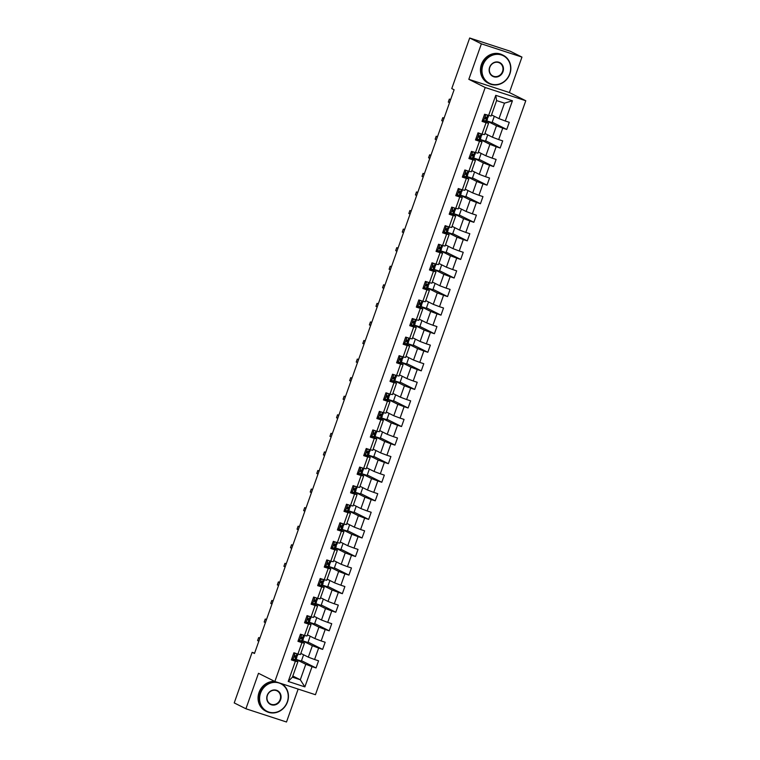 <?xml version="1.0" encoding="UTF-8"?>
<svg xmlns="http://www.w3.org/2000/svg" width="760" height="760" viewBox="0 0 760 760"><rect width="100%" height="100%" fill="white"/><g stroke="black" fill="none" stroke-linecap="round" stroke-linejoin="round"><path stroke-width="1.14" d="M521.958 57.086L481.384 43.842L468.815 79.315L509.399 92.549L521.958 57.086L510.255 51.233L469.68 38L451.763 88.587L454.109 89.756L254.476 653.495L252.139 652.327L234.222 702.914L245.917 708.767L286.501 722L298.158 689.073M509.399 92.549L525.778 100.738L315.438 694.716L274.863 681.482L485.203 87.504L525.778 100.738M491.53 114.893L499.006 118.636L504.488 103.16L496.594 100.586L491.112 116.061L484.595 114.256L482.068 121.4L486.067 122.711L482.02 134.13L478.021 132.829L475.494 139.973L479.493 141.274L474.743 154.622L472.663 154.365L472.159 155.791L474.24 156.047A9.671 0.541 19.5 0 0 474.382 156.009A9.671 0.541 19.5 0 0 471.884 154.726M488.699 115.587L488.034 117.448A9.671 0.541 -160.5 0 1 487.901 117.486L495.767 95.332L512.43 100.766L505.267 121.001L509.276 122.312L506.739 129.447L492.204 122.189M291.812 658.673L297.892 661.713L292.41 677.179L288.211 681.444L304.874 686.888L312.047 666.653L316.046 667.954L318.573 660.811L314.573 659.509L318.62 648.081L322.62 649.392L325.156 642.247L321.147 640.936L325.195 629.508L329.203 630.819L331.731 623.675L327.721 622.373L331.769 610.945L335.777 612.246L338.305 605.102L334.305 603.801L338.352 592.372L342.351 593.683L344.878 586.539L340.879 585.228L344.926 573.809L348.925 575.111L351.452 567.967L347.453 566.665L351.5 555.237L355.499 556.538L358.026 549.404L354.027 548.093L358.074 536.664L362.073 537.975L364.61 530.832L360.601 529.52L364.648 518.101L368.657 519.403L371.184 512.259L367.175 510.957L371.222 499.529L375.231 500.831L377.758 493.696L373.758 492.385L377.805 480.956L381.805 482.267L384.332 475.123L380.332 473.812L384.38 462.394L388.379 463.695L390.906 456.551L386.906 455.249L390.953 443.821L394.953 445.123L397.49 437.988L393.481 436.677L397.527 425.248L401.527 426.559L404.063 419.416L400.055 418.114L404.101 406.685L408.11 407.987L410.637 400.843L406.628 399.541L410.675 388.113L414.684 389.415L417.212 382.28L413.212 380.969L417.259 369.541L421.258 370.851L423.785 363.707L419.786 362.406L423.833 350.977L427.832 352.279L430.359 345.135L426.36 343.834L430.407 332.405L434.406 333.716L436.943 326.572L432.934 325.261L436.981 313.832L440.99 315.144L443.517 307.999L439.508 306.698L443.555 295.269L447.564 296.571L450.091 289.427L446.091 288.125L450.138 276.697L454.138 278.008L456.665 270.864L452.666 269.553L456.712 258.124L460.712 259.435L463.239 252.291L459.24 250.99L463.286 239.561L467.286 240.863L469.813 233.719L465.813 232.417L469.86 220.989L473.86 222.3L476.397 215.156L472.387 213.845L476.434 202.426L480.443 203.727L482.97 196.583L478.962 195.282L483.008 183.853L487.017 185.155L489.544 178.02L485.545 176.709L489.592 165.281L493.591 166.592L496.118 159.448L492.119 158.137L496.166 146.718L500.166 148.019L502.692 140.875L498.693 139.574L502.74 128.145L506.739 129.447M288.211 681.444L295.374 661.209L291.374 659.908L293.901 652.764L297.901 654.075L301.948 642.646L297.948 641.336L300.476 634.201L304.475 635.503L308.522 624.074L304.522 622.772L307.049 615.628L311.058 616.93L315.106 605.501L311.096 604.2L313.623 597.056L317.632 598.367L321.68 586.938L317.67 585.628L320.207 578.493L324.206 579.794L328.253 568.366L324.254 567.064L326.781 559.92L330.78 561.222L334.827 549.803L330.828 548.492L333.355 541.348L337.354 542.659L341.401 531.231L337.402 529.919L339.929 522.785L343.928 524.086L347.976 512.658L343.976 511.356L346.503 504.212L350.512 505.514L354.559 494.095L350.55 492.784L353.077 485.64L357.086 486.951L361.133 475.522L357.124 474.221L359.66 467.077L363.66 468.378L367.707 456.95L363.707 455.648L366.234 448.505L370.234 449.815L374.281 438.387L370.281 437.076L372.808 429.932L376.808 431.243L380.855 419.815L376.856 418.513L379.382 411.369L383.391 412.67L387.438 401.242L383.43 399.94L385.956 392.796L389.965 394.108L394.012 382.679L390.003 381.368L392.54 374.224L396.54 375.535L400.587 364.106L396.587 362.805L399.114 355.661L403.113 356.962L407.16 345.534L403.161 344.233L405.688 337.088L409.688 338.399L413.734 326.971L409.735 325.66L412.262 318.526L416.262 319.827L420.308 308.398L416.309 307.097L418.836 299.953L422.845 301.255L426.892 289.826L422.883 288.524L425.41 281.38L429.419 282.691L433.466 271.263L429.457 269.952L431.993 262.817L435.993 264.119L440.04 252.69L436.041 251.389L438.567 244.245L442.567 245.547L446.614 234.127L442.615 232.816L445.141 225.673L449.141 226.983L453.188 215.555L449.188 214.244L451.715 207.109L455.724 208.411L459.762 196.982L455.762 195.681L458.289 188.537L462.298 189.839L466.345 178.419L462.337 177.108L464.863 169.964L468.873 171.275L472.919 159.847L468.91 158.536L471.447 151.401L477.964 153.197L482.011 141.768L475.931 138.738M482.02 134.13L484.538 134.634L488.585 123.205L482.505 120.165M486.799 120.944L496.479 125.78L492.433 137.208L484.947 133.465M488.585 123.205L486.067 122.711M502.74 128.145L496.479 125.78M498.693 139.574L492.433 137.208M480.225 139.507L489.906 144.352L485.858 155.772L478.373 152.038M482.011 141.768L479.493 141.274M496.166 146.718L489.906 144.352M492.119 158.137L485.858 155.772M468.967 171.294L468.312 173.156A9.671 0.541 -160.5 0 1 468.169 173.195L468.853 171.266L471.39 171.769L475.437 160.341L469.357 157.301M473.651 158.08L483.331 162.916L479.284 174.344L471.798 170.601M475.437 160.341L472.919 159.847M489.592 165.281L483.331 162.916M485.545 176.709L479.284 174.344M462.298 189.839L464.806 190.342L468.853 178.913L462.773 175.873M467.077 176.652L476.757 181.488L472.71 192.916L465.224 189.173M468.853 178.913L466.345 178.419M483.008 183.853L476.757 181.488M478.962 195.282L472.71 192.916M455.724 208.411L458.233 208.905L462.279 197.476L456.199 194.446M460.493 195.215L470.174 200.051L466.127 211.48L458.651 207.746M462.279 197.476L459.762 196.982M476.434 202.426L470.174 200.051M472.387 213.845L466.127 211.48M449.141 226.983L451.659 227.477L455.705 216.049L449.625 213.009M453.919 213.788L463.6 218.623L459.553 230.052L452.067 226.309M455.705 216.049L453.188 215.555M469.86 220.989L463.6 218.623M465.813 232.417L459.553 230.052M442.662 245.565L442.006 247.427A9.671 0.541 -160.5 0 1 441.864 247.465L442.548 245.547L445.084 246.05L449.131 234.621L443.051 231.582M447.345 232.361L457.026 237.196L452.979 248.624L445.493 244.881M449.131 234.621L446.614 234.127M463.286 239.561L457.026 237.196M459.24 250.99L452.979 248.624M435.993 264.119L438.51 264.613L442.558 253.184L436.477 250.154M440.772 250.923L450.452 255.759L446.405 267.188L438.919 263.454M442.558 253.184L440.04 252.69M456.712 258.124L450.452 255.759M452.666 269.553L446.405 267.188M429.514 282.71L428.858 284.563A9.671 0.541 -160.5 0 1 428.716 284.61L429.4 282.682L431.936 283.185L435.974 271.757L429.894 268.717M434.197 269.496L443.878 274.331L439.831 285.76L432.345 282.017M435.974 271.757L433.466 271.263M450.138 276.697L443.878 274.331M446.091 288.125L439.831 285.76M422.94 301.273L422.284 303.135A9.671 0.541 -160.5 0 1 422.142 303.173L422.826 301.255L425.353 301.748L429.4 290.329L423.32 287.29M427.614 288.069L437.294 292.904L433.257 304.332L425.771 300.589M429.4 290.329L426.892 289.826M443.555 295.269L437.294 292.904M439.508 306.698L433.257 304.332M416.366 319.846L415.701 321.708A9.671 0.541 -160.5 0 1 415.568 321.746L416.242 319.817L418.779 320.321L422.826 308.892L416.746 305.852M421.04 306.631L430.72 311.467L426.673 322.895L419.197 319.162M422.826 308.892L420.308 308.398M436.981 313.832L430.72 311.467M432.934 325.261L426.673 322.895M409.792 338.418L409.127 340.271A9.671 0.541 -160.5 0 1 408.984 340.319L409.668 338.39L412.205 338.894L416.252 327.465L410.172 324.425M414.466 325.204L424.147 330.04L420.099 341.468L412.613 337.725M416.252 327.465L413.734 326.971M430.407 332.405L424.147 330.04M426.36 343.834L420.099 341.468M403.113 356.962L405.631 357.456L409.678 346.037L403.598 342.998M407.892 343.767L417.572 348.612L413.526 360.041L406.04 356.298M409.678 346.037L407.16 345.534M423.833 350.977L417.572 348.612M419.786 362.406L413.526 360.041M396.634 375.554L395.979 377.416A9.671 0.541 -160.5 0 1 395.837 377.454L396.52 375.526L399.057 376.029L403.104 364.601L397.024 361.56M401.318 362.339L410.998 367.175L406.952 378.603L399.465 374.87M403.104 364.601L400.587 364.106M417.259 369.541L410.998 367.175M413.212 380.969L406.952 378.603M389.965 394.108L392.474 394.601L396.52 383.173L390.44 380.133M394.744 380.912L404.424 385.748L400.377 397.176L392.891 393.433M396.52 383.173L394.012 382.679M410.675 388.113L404.424 385.748M406.628 399.541L400.377 397.176M383.486 412.69L382.831 414.551A9.671 0.541 -160.5 0 1 382.688 414.589L383.363 412.67L385.899 413.165L389.947 401.736L383.866 398.705M388.16 399.475L397.841 404.32L393.794 415.739L386.317 412.005M389.947 401.736L387.438 401.242M404.101 406.685L397.841 404.32M400.055 418.114L393.794 415.739M376.808 431.243L379.325 431.737L383.373 420.308L377.292 417.269M381.587 418.048L391.267 422.883L387.22 434.311L379.734 430.568M383.373 420.308L380.855 419.815M397.527 425.248L391.267 422.883M393.481 436.677L387.22 434.311M370.338 449.834L369.673 451.687A9.671 0.541 -160.5 0 1 369.531 451.725L370.215 449.806L372.751 450.309L376.798 438.881L370.719 435.841M375.012 436.62L384.693 441.455L380.646 452.884L373.16 449.141M376.798 438.881L374.281 438.387M390.953 443.821L384.693 441.455M386.906 455.249L380.646 452.884M363.66 468.378L366.177 468.873L370.224 457.444L364.144 454.413M368.438 455.183L378.119 460.028L374.072 471.447L366.586 467.713M370.224 457.444L367.707 456.95M384.38 462.394L378.119 460.028M380.332 473.812L374.072 471.447M357.086 486.951L359.603 487.445L363.651 476.016L357.57 472.976M361.865 473.755L371.545 478.591L367.498 490.019L360.012 486.276M363.651 476.016L361.133 475.522M377.805 480.956L371.545 478.591M373.758 492.385L367.498 490.019M350.607 505.533L349.952 507.395A9.671 0.541 -160.5 0 1 349.809 507.433L350.493 505.514L353.02 506.017L357.067 494.589L350.987 491.549M355.291 492.328L364.971 497.163L360.924 508.592L353.438 504.849M357.067 494.589L354.559 494.095M371.222 499.529L364.971 497.163M367.175 510.957L360.924 508.592M343.928 524.086L346.446 524.581L350.493 513.152L344.413 510.122M348.707 510.891L358.387 515.726L354.341 527.155L346.864 523.422M350.493 513.152L347.976 512.658M364.648 518.101L358.387 515.726M360.601 529.52L354.341 527.155M337.459 542.678L336.794 544.54A9.671 0.541 -160.5 0 1 336.651 544.578L337.335 542.649L339.872 543.153L343.919 531.725L337.839 528.684M342.133 529.464L351.813 534.299L347.766 545.727L340.28 541.984M343.919 531.725L341.401 531.231M358.074 536.664L351.813 534.299M354.027 548.093L347.766 545.727M330.78 561.222L333.298 561.725L337.345 550.297L331.265 547.257M335.559 548.036L345.24 552.871L341.192 564.3L333.706 560.557M337.345 550.297L334.827 549.803M351.5 555.237L345.24 552.871M347.453 566.665L341.192 564.3M324.301 579.813L323.646 581.675A9.671 0.541 -160.5 0 1 323.503 581.714L324.188 579.785L326.724 580.288L330.771 568.86L324.691 565.829M328.985 566.599L338.666 571.434L334.618 582.863L327.132 579.13M330.771 568.86L328.253 568.366M344.926 573.809L338.666 571.434M340.879 585.228L334.618 582.863M317.727 598.386L317.072 600.239A9.671 0.541 -160.5 0 1 316.93 600.286L317.613 598.357L320.15 598.861L324.188 587.433L318.108 584.392M322.411 585.172L332.091 590.007L328.044 601.436L320.558 597.692M324.188 587.433L321.68 586.938M338.352 592.372L332.091 590.007M334.305 603.801L328.044 601.436M311.058 616.93L313.566 617.424L317.613 606.005L311.534 602.965M315.827 603.744L325.508 608.579L321.47 620.008L313.984 616.265M317.613 606.005L315.106 605.501M331.769 610.945L325.508 608.579M327.721 622.373L321.47 620.008M304.579 635.521L303.915 637.383A9.671 0.541 -160.5 0 1 303.781 637.422L304.456 635.493L306.992 635.996L311.04 624.568L304.959 621.538M309.253 622.307L318.934 627.142L314.887 638.571L307.41 634.837M311.04 624.568L308.522 624.074M325.195 629.508L318.934 627.142M321.147 640.936L314.887 638.571M297.901 654.075L300.418 654.569L304.466 643.14L298.385 640.1M302.68 640.88L312.36 645.715L308.313 657.144L300.827 653.4M304.466 643.14L301.948 642.646M318.62 648.081L312.36 645.715M314.573 659.509L308.313 657.144M296.106 659.452L305.786 664.288L300.305 679.763L292.819 676.02M297.892 661.713L295.374 661.209M312.047 666.653L305.786 664.288M304.874 686.888L300.305 679.763L292.41 677.179M481.384 43.842L469.68 38M468.815 79.315L485.203 87.504M274.863 681.482L258.485 673.293L245.917 708.767M254.6 653.135L252.139 652.327M512.43 100.766L504.488 103.16M496.594 100.586L495.767 95.332M505.267 121.001L499.006 118.636M316.046 667.954L301.511 660.697M303.601 654.788L301.368 661.095L296.124 659.385M296.59 657.153L296.998 655.994M303.164 638.581L303.582 637.422M310.184 636.225L307.942 642.533L302.698 640.822M322.62 649.392L308.094 642.124M309.748 620.008L310.156 618.849M316.758 617.652L314.526 623.96L309.282 622.25M329.203 630.819L314.668 623.551M316.322 601.445L316.73 600.286M323.332 599.079L321.1 605.387L315.856 603.678M335.777 612.246L321.242 604.989M322.895 582.872L323.304 581.714M329.906 580.517L327.674 586.825L322.43 585.114M342.351 593.683L327.816 586.416M329.469 564.3L329.878 563.141M336.481 561.944L334.248 568.252L329.004 566.542M348.925 575.111L334.39 567.853M336.043 545.737L336.452 544.578M343.064 543.371L340.822 549.679L335.578 547.969M355.499 556.538L340.964 549.281M342.617 527.164L343.035 526.005M349.638 524.808L347.405 531.116L342.152 529.406M362.073 537.975L347.548 530.708M349.201 508.592L349.609 507.433M356.212 506.236L353.979 512.544L348.735 510.834M368.657 519.403L354.122 512.145M355.775 490.029L356.183 488.87M362.786 487.663L360.553 493.971L355.309 492.261M375.231 500.831L360.696 493.572M362.349 471.456L362.757 470.298M369.36 469.101L367.127 475.409L361.883 473.698M381.805 482.267L367.27 475M368.923 452.884L369.331 451.725M375.934 450.528L373.702 456.836L368.457 455.126M388.379 463.695L373.844 456.437M375.497 434.321L375.915 433.162M382.517 431.955L380.276 438.273L375.031 436.553M394.953 445.123L380.418 437.865M382.071 415.748L382.489 414.589M389.091 413.392L386.859 419.7L381.606 417.99M401.527 426.559L387.001 419.292M388.654 397.176L389.063 396.017M395.666 394.82L393.433 401.128L388.189 399.418M408.11 407.987L393.575 400.729M395.228 378.613L395.637 377.454M402.24 376.248L400.007 382.565L394.763 380.855M414.684 389.415L400.149 382.156M401.802 360.041L402.211 358.881M408.813 357.684L406.581 363.992L401.337 362.283M421.258 370.851L406.724 363.584M408.376 341.477L408.785 340.309M415.387 339.112L413.155 345.42L407.911 343.71M427.832 352.279L413.298 345.021M414.95 322.905L415.368 321.746M421.971 320.549L419.729 326.857L414.485 325.147M434.406 333.716L419.881 326.448M421.534 304.332L421.942 303.173M428.545 301.976L426.312 308.284L421.068 306.574M440.99 315.144L426.455 307.876M428.108 285.769L428.516 284.61M435.119 283.404L432.887 289.712L427.642 288.002M447.564 296.571L433.029 289.313M434.682 267.197L435.09 266.038M441.693 264.841L439.46 271.149L434.216 269.439M454.138 278.008L439.603 270.74M441.256 248.624L441.664 247.465M448.267 246.269L446.034 252.576L440.791 250.866M460.712 259.435L446.177 252.177M447.83 230.061L448.238 228.902M454.851 227.696L452.608 234.004L447.365 232.294M467.286 240.863L452.751 233.605M454.404 211.489L454.822 210.33M461.424 209.133L459.192 215.441L453.938 213.731M473.86 222.3L459.334 215.032M460.987 192.916L461.396 191.757M467.998 190.56L465.766 196.868L460.522 195.159M480.443 203.727L465.909 196.469M467.561 174.353L467.97 173.195M474.572 171.988L472.34 178.296L467.096 176.586M487.017 185.155L472.483 177.897M474.135 155.781L474.544 154.622M481.147 153.425L478.914 159.733L473.67 158.023M493.591 166.592L479.056 159.325M480.709 137.208L481.118 136.049M487.72 134.852L485.488 141.16L480.244 139.45M500.166 148.019L485.63 140.761M487.283 118.645L487.701 117.486M494.304 116.28L492.062 122.598L486.818 120.878M292.02 658.075L293.056 659.186L295.897 659.68A9.671 0.541 19.5 0 0 296.039 659.642L296.837 657.381A9.671 0.541 19.5 0 0 294.348 656.098M293.056 659.186L291.935 658.331M294.851 653.077L296.713 653.686M295.155 653.23L293.635 653.505M293.797 653.068L294.452 652.944M298.005 654.094L297.341 655.947A9.671 0.541 -160.5 0 1 297.198 655.994L295.127 655.728L294.614 657.163L296.695 657.419A9.671 0.541 19.5 0 0 296.837 657.381M294.281 656.231L295.288 656.83L294.291 656.858M259.948 638.029L258.656 637.611L259.882 638.219M258.656 637.611L257.602 640.585L258.827 641.193M260.537 693.149A15.428 14.05 116.6 0 0 268.774 712.034A15.428 14.05 116.6 0 0 287.29 701.879A15.428 14.05 116.6 0 0 279.053 682.993A15.428 14.05 116.6 0 0 260.537 693.149M281.438 683.62A15.808 14.393 -63.4 0 1 287.479 701.917A15.808 14.393 -63.4 0 1 266.703 711.588A15.808 14.393 -63.4 0 1 260.062 692.977A15.808 14.393 -63.4 0 1 276.478 682.005M267.226 695.333A7.714 7.02 -63.4 0 1 276.488 690.26A7.714 7.02 -63.4 0 1 280.601 699.703A7.714 7.02 -63.4 0 1 271.339 704.776A7.714 7.02 -63.4 0 1 267.226 695.333M280.136 699.523A7.334 6.678 116.6 0 0 277.048 690.887A7.334 6.678 116.6 0 0 267.416 695.371A7.334 6.678 116.6 0 0 270.493 704.007A7.334 6.678 116.6 0 0 280.136 699.523M266.703 711.588L265.677 711.075A15.808 14.393 -63.4 0 1 259.036 692.464A15.808 14.393 -63.4 0 1 274.759 681.425M482.923 65.132A15.428 14.05 116.6 0 0 491.169 84.018A15.428 14.05 116.6 0 0 509.684 73.862A15.428 14.05 116.6 0 0 501.448 54.976A15.428 14.05 116.6 0 0 482.923 65.132M509.875 73.901A15.808 14.393 -63.4 0 1 489.098 83.572A15.808 14.393 -63.4 0 1 482.457 64.961A15.808 14.393 -63.4 0 1 503.234 55.29A15.808 14.393 -63.4 0 1 509.875 73.901M489.62 67.317A7.714 7.02 -63.4 0 1 498.883 62.235A7.714 7.02 -63.4 0 1 502.997 71.677A7.714 7.02 -63.4 0 1 493.734 76.76A7.714 7.02 -63.4 0 1 489.62 67.317M502.531 71.506A7.334 6.678 116.6 0 0 499.443 62.871A7.334 6.678 116.6 0 0 489.801 67.355A7.334 6.678 116.6 0 0 492.889 75.99A7.334 6.678 116.6 0 0 502.531 71.506M489.098 83.572L488.072 83.059A15.808 14.393 -63.4 0 1 481.431 64.438A15.808 14.393 -63.4 0 1 502.208 54.767L503.234 55.29M298.594 639.502L299.63 640.614L302.47 641.107A9.671 0.541 19.5 0 0 302.613 641.069L303.411 638.808A9.671 0.541 19.5 0 0 300.922 637.526M299.63 640.614L298.509 639.758M301.425 634.505L303.287 635.113M301.739 634.657L300.209 634.942M300.371 634.495L301.026 634.372M303.781 637.422L301.701 637.165L301.197 638.59L303.269 638.846A9.671 0.541 19.5 0 0 303.411 638.808M300.856 637.659L301.863 638.257L300.865 638.295M266.532 619.457L265.24 619.039L266.466 619.656M265.24 619.039L264.185 622.012L265.411 622.63M305.168 620.939L306.204 622.041L309.044 622.544A9.671 0.541 19.5 0 0 309.187 622.506L309.985 620.236A9.671 0.541 19.5 0 0 307.496 618.953M306.204 622.041L305.083 621.186M308.009 615.942L309.861 616.54M308.313 616.094L306.793 616.369M306.945 615.923L307.601 615.809M311.153 616.949L310.498 618.811A9.671 0.541 -160.5 0 1 310.356 618.849L308.275 618.592L307.772 620.017L309.852 620.283A9.671 0.541 19.5 0 0 309.985 620.236M307.43 619.086L308.437 619.694L307.439 619.723M273.106 600.894L271.814 600.466L273.04 601.084M271.814 600.466L270.76 603.45L271.985 604.058M311.752 602.366L312.778 603.478L315.618 603.972A9.671 0.541 19.5 0 0 315.761 603.934L316.569 601.673A9.671 0.541 19.5 0 0 314.07 600.39M312.778 603.478L311.657 602.623M314.583 597.369L316.435 597.977M314.887 597.521L313.367 597.797M313.519 597.36L314.174 597.236M316.93 600.286L314.849 600.02L314.345 601.454L316.426 601.711A9.671 0.541 19.5 0 0 316.569 601.673M314.003 600.524L315.01 601.122L314.013 601.15M279.68 582.322L278.388 581.903L279.613 582.511M278.388 581.903L277.334 584.877L278.559 585.485M318.326 583.794L319.352 584.906L322.202 585.399A9.671 0.541 19.5 0 0 322.335 585.361L323.142 583.1A9.671 0.541 19.5 0 0 320.644 581.818M319.352 584.906L318.231 584.05M321.157 578.797L323.019 579.405M321.461 578.949L319.941 579.234M320.102 578.788L320.748 578.664M323.503 581.714L321.423 581.457L320.919 582.882L323 583.139A9.671 0.541 19.5 0 0 323.142 583.1M320.577 581.951L321.594 582.549L320.596 582.587M286.254 563.758L284.962 563.331L286.188 563.948M284.962 563.331L283.908 566.304L285.133 566.922M324.9 565.231L325.935 566.333L328.776 566.836A9.671 0.541 19.5 0 0 328.918 566.798L329.716 564.538A9.671 0.541 19.5 0 0 327.227 563.245M325.935 566.333L324.815 565.478M327.731 560.234L329.593 560.832M328.035 560.386L326.515 560.661M326.676 560.215L327.322 560.101M330.875 561.241L330.22 563.103A9.671 0.541 -160.5 0 1 330.077 563.141L328.006 562.885L327.493 564.309L329.574 564.575A9.671 0.541 19.5 0 0 329.716 564.538M327.161 563.378L328.168 563.986L327.17 564.015M292.828 545.186L291.536 544.758L292.762 545.376M291.536 544.758L290.481 547.741L291.707 548.35M331.474 546.658L332.51 547.77L335.35 548.264A9.671 0.541 19.5 0 0 335.492 548.226L336.291 545.965A9.671 0.541 19.5 0 0 333.801 544.683M332.51 547.77L331.388 546.915M334.305 541.661L336.167 542.269M334.618 541.813L333.089 542.089M333.25 541.652L333.906 541.528M336.651 544.578L334.58 544.312L334.077 545.746L336.148 546.003A9.671 0.541 19.5 0 0 336.291 545.965M333.735 544.815L334.742 545.414L333.744 545.442M299.411 526.614L298.11 526.195L299.335 526.803M298.11 526.195L297.055 529.169L298.281 529.786M338.048 528.086L339.084 529.197L341.924 529.692A9.671 0.541 19.5 0 0 342.066 529.653L342.865 527.392A9.671 0.541 19.5 0 0 340.375 526.11M339.084 529.197L337.962 528.342M340.879 523.089L342.741 523.697M341.192 523.25L339.673 523.526M339.824 523.079L340.48 522.956M344.033 524.106L343.377 525.967A9.671 0.541 -160.5 0 1 343.235 526.005L341.154 525.749L340.651 527.174L342.722 527.431A9.671 0.541 19.5 0 0 342.865 527.392M340.309 526.243L341.316 526.841L340.319 526.88M305.985 508.05L304.694 507.623L305.919 508.24M304.694 507.623L303.639 510.596L304.865 511.214M344.631 509.523L345.658 510.625L348.498 511.128A9.671 0.541 19.5 0 0 348.64 511.09L349.438 508.829A9.671 0.541 19.5 0 0 346.949 507.537M345.658 510.625L344.536 509.77M347.462 504.526L349.315 505.134M347.766 504.678L346.247 504.953M346.398 504.507L347.054 504.393M349.809 507.433L347.728 507.176L347.225 508.601L349.305 508.867A9.671 0.541 19.5 0 0 349.438 508.829M346.883 507.67L347.89 508.278L346.892 508.307M312.559 489.478L311.267 489.06L312.493 489.668M311.267 489.06L310.213 492.033L311.438 492.642M351.205 490.95L352.231 492.062L355.072 492.556A9.671 0.541 19.5 0 0 355.214 492.518L356.022 490.257A9.671 0.541 19.5 0 0 353.523 488.975M352.231 492.062L351.11 491.207M354.036 485.953L355.889 486.561M354.341 486.105L352.82 486.381M352.972 485.944L353.628 485.82M357.181 486.97L356.526 488.832A9.671 0.541 -160.5 0 1 356.383 488.87L354.302 488.604L353.799 490.038L355.88 490.295A9.671 0.541 19.5 0 0 356.022 490.257M353.457 489.108L354.474 489.706L353.466 489.734M319.133 470.905L317.841 470.487L319.067 471.095M317.841 470.487L316.787 473.461L318.012 474.078M357.779 472.378L358.805 473.49L361.655 473.993A9.671 0.541 19.5 0 0 361.798 473.945L362.596 471.684A9.671 0.541 19.5 0 0 360.097 470.402M358.805 473.49L357.684 472.634M360.61 467.381L362.472 467.989M360.915 467.542L359.394 467.818M359.556 467.372L360.202 467.257M363.755 468.397L363.099 470.259A9.671 0.541 -160.5 0 1 362.957 470.298L360.876 470.041L360.373 471.466L362.453 471.722A9.671 0.541 19.5 0 0 362.596 471.684M360.031 470.535L361.048 471.133L360.05 471.171M325.707 452.342L324.416 451.915L325.641 452.533M324.416 451.915L323.361 454.888L324.587 455.506M364.353 453.815L365.389 454.917L368.229 455.42A9.671 0.541 19.5 0 0 368.372 455.382L369.17 453.122A9.671 0.541 19.5 0 0 366.681 451.839M365.389 454.917L364.268 454.062M367.184 448.818L369.046 449.426M367.488 448.97L365.969 449.245M366.13 448.799L366.785 448.685M369.531 451.725L367.46 451.469L366.947 452.903L369.027 453.159A9.671 0.541 19.5 0 0 369.17 453.122M366.615 451.962L367.622 452.57L366.624 452.599M332.281 433.77L330.99 433.352L332.215 433.96M330.99 433.352L329.935 436.325L331.16 436.933M370.927 435.242L371.963 436.354L374.803 436.848A9.671 0.541 19.5 0 0 374.946 436.81L375.744 434.549A9.671 0.541 19.5 0 0 373.255 433.266M371.963 436.354L370.842 435.499M373.758 430.245L375.62 430.853M374.072 430.397L372.542 430.673M372.704 430.236L373.359 430.112M376.912 431.262L376.248 433.124A9.671 0.541 -160.5 0 1 376.115 433.162L374.034 432.905L373.53 434.33L375.601 434.587A9.671 0.541 19.5 0 0 375.744 434.549M373.188 433.399L374.195 433.998L373.198 434.026M338.865 415.197L337.563 414.779L338.789 415.387M337.563 414.779L336.519 417.753L337.744 418.37M377.501 416.67L378.537 417.781L381.377 418.285A9.671 0.541 19.5 0 0 381.52 418.237L382.318 415.976A9.671 0.541 19.5 0 0 379.829 414.694M378.537 417.781L377.416 416.926M380.342 411.683L382.195 412.281M380.646 411.834L379.126 412.11M379.278 411.663L379.933 411.549M382.688 414.589L380.608 414.333L380.104 415.758L382.175 416.024A9.671 0.541 19.5 0 0 382.318 415.976M379.762 414.827L380.769 415.435L379.772 415.463M345.439 396.634L344.147 396.207L345.373 396.824M344.147 396.207L343.092 399.19L344.318 399.798M384.085 398.107L385.111 399.209L387.952 399.712A9.671 0.541 19.5 0 0 388.094 399.674L388.901 397.413A9.671 0.541 19.5 0 0 386.403 396.131M385.111 399.209L383.99 398.354M386.916 393.11L388.769 393.718M387.22 393.262L385.7 393.537M385.852 393.091L386.507 392.977M390.06 394.126L389.405 395.979A9.671 0.541 -160.5 0 1 389.262 396.017L387.182 395.76L386.678 397.195L388.759 397.452A9.671 0.541 19.5 0 0 388.901 397.413M386.337 396.264L387.344 396.862L386.346 396.891M352.013 378.062L350.721 377.644L351.947 378.252M350.721 377.644L349.666 380.617L350.892 381.226M390.659 379.534L391.685 380.646L394.535 381.14A9.671 0.541 19.5 0 0 394.668 381.102L395.476 378.841A9.671 0.541 19.5 0 0 392.977 377.558M391.685 380.646L390.564 379.791M393.49 374.537L395.342 375.145M393.794 374.69L392.274 374.965M392.426 374.528L393.081 374.404M395.837 377.454L393.756 377.197L393.252 378.623L395.333 378.879A9.671 0.541 19.5 0 0 395.476 378.841M392.91 377.691L393.927 378.29L392.92 378.318M358.587 359.49L357.295 359.072L358.52 359.68M357.295 359.072L356.24 362.045L357.466 362.662M397.233 360.962L398.259 362.073L401.109 362.577A9.671 0.541 19.5 0 0 401.251 362.529L402.049 360.269A9.671 0.541 19.5 0 0 399.56 358.986M398.259 362.073L397.138 361.219M400.064 355.974L401.926 356.573M400.368 356.126L398.848 356.402M399.009 355.955L399.655 355.841M403.209 356.981L402.553 358.844A9.671 0.541 -160.5 0 1 402.41 358.881L400.339 358.625L399.827 360.05L401.907 360.316A9.671 0.541 19.5 0 0 402.049 360.269M399.494 359.119L400.501 359.727L399.503 359.755M365.161 340.926L363.869 340.499L365.094 341.116M363.869 340.499L362.815 343.482L364.04 344.09M403.807 342.399L404.842 343.51L407.683 344.005A9.671 0.541 19.5 0 0 407.825 343.966L408.623 341.705A9.671 0.541 19.5 0 0 406.134 340.423M404.842 343.51L403.721 342.646M406.638 337.402L408.5 338.01M406.942 337.554L405.422 337.829M405.584 337.392L406.239 337.269M408.984 340.319L406.913 340.052L406.401 341.487L408.481 341.743A9.671 0.541 19.5 0 0 408.623 341.705M406.068 340.556L407.075 341.154L406.077 341.183M371.735 322.354L370.443 321.936L371.668 322.544M370.443 321.936L369.388 324.909L370.614 325.517M410.381 323.827L411.416 324.938L414.257 325.432A9.671 0.541 19.5 0 0 414.399 325.394L415.197 323.133A9.671 0.541 19.5 0 0 412.709 321.851M411.416 324.938L410.295 324.083M413.212 318.829L415.074 319.438M413.526 318.981L411.996 319.257M412.158 318.82L412.813 318.697M415.568 321.746L413.487 321.49L412.984 322.915L415.055 323.171A9.671 0.541 19.5 0 0 415.197 323.133M412.642 321.983L413.649 322.582L412.651 322.61M378.318 303.781L377.026 303.363L378.252 303.981M377.026 303.363L375.972 306.337L377.197 306.954M416.955 305.254L417.99 306.365L420.831 306.869A9.671 0.541 19.5 0 0 420.974 306.831L421.772 304.56A9.671 0.541 19.5 0 0 419.283 303.278M417.99 306.365L416.869 305.51M419.795 300.267L421.648 300.865M420.099 300.418L418.579 300.694M418.731 300.248L419.387 300.133M422.142 303.173L420.062 302.917L419.558 304.342L421.638 304.608A9.671 0.541 19.5 0 0 421.772 304.56M419.216 303.411L420.223 304.019L419.226 304.048M384.892 285.219L383.601 284.791L384.826 285.409M383.601 284.791L382.546 287.774L383.772 288.382M423.538 286.691L424.565 287.802L427.405 288.297A9.671 0.541 19.5 0 0 427.548 288.258L428.355 285.998A9.671 0.541 19.5 0 0 425.856 284.715M424.565 287.802L423.443 286.947M426.369 281.694L428.222 282.302M426.673 281.846L425.153 282.122M425.305 281.684L425.961 281.561M428.716 284.61L426.635 284.344L426.132 285.779L428.212 286.035A9.671 0.541 19.5 0 0 428.355 285.998M425.79 284.848L426.797 285.447L425.799 285.475M391.466 266.646L390.174 266.228L391.4 266.836M390.174 266.228L389.12 269.202L390.345 269.809M430.112 268.118L431.138 269.23L433.988 269.724A9.671 0.541 19.5 0 0 434.122 269.686L434.929 267.425A9.671 0.541 19.5 0 0 432.43 266.142M431.138 269.23L430.017 268.375M432.943 263.122L434.805 263.729M433.248 263.273L431.727 263.558M431.889 263.112L432.535 262.988M436.088 264.138L435.433 266A9.671 0.541 -160.5 0 1 435.29 266.038L433.209 265.781L432.706 267.206L434.786 267.463A9.671 0.541 19.5 0 0 434.929 267.425M432.364 266.276L433.38 266.874L432.383 266.912M398.041 248.083L396.748 247.655L397.974 248.273M396.748 247.655L395.694 250.629L396.919 251.247M436.686 249.555L437.722 250.657L440.562 251.161A9.671 0.541 19.5 0 0 440.705 251.123L441.503 248.852A9.671 0.541 19.5 0 0 439.014 247.57M437.722 250.657L436.601 249.802M439.517 244.558L441.38 245.157M439.822 244.71L438.301 244.986M438.463 244.54L439.109 244.425M441.864 247.465L439.793 247.209L439.28 248.634L441.36 248.9A9.671 0.541 19.5 0 0 441.503 248.852M438.947 247.703L439.954 248.311L438.957 248.34M404.615 229.51L403.322 229.083L404.548 229.7M403.322 229.083L402.268 232.066L403.493 232.674M443.26 230.983L444.296 232.094L447.137 232.589A9.671 0.541 19.5 0 0 447.279 232.55L448.077 230.289A9.671 0.541 19.5 0 0 445.588 229.007M444.296 232.094L443.175 231.239M446.091 225.986L447.953 226.594M446.405 226.138L444.875 226.413M445.037 225.976L445.692 225.853M449.245 227.002L448.58 228.855A9.671 0.541 -160.5 0 1 448.447 228.902L446.367 228.636L445.863 230.071L447.934 230.327A9.671 0.541 19.5 0 0 448.077 230.289M445.522 229.14L446.528 229.738L445.531 229.767M411.198 210.938L409.897 210.52L411.122 211.128M409.897 210.52L408.851 213.493L410.067 214.111M449.834 212.41L450.87 213.522L453.71 214.016A9.671 0.541 19.5 0 0 453.853 213.978L454.651 211.717A9.671 0.541 19.5 0 0 452.162 210.434M450.87 213.522L449.749 212.667M452.666 207.413L454.527 208.022M452.979 207.565L451.459 207.85M451.611 207.404L452.266 207.28M455.82 208.43L455.164 210.292A9.671 0.541 -160.5 0 1 455.022 210.33L452.941 210.073L452.438 211.498L454.508 211.755A9.671 0.541 19.5 0 0 454.651 211.717M452.095 210.567L453.102 211.166L452.105 211.204M417.772 192.375L416.48 191.947L417.705 192.565M416.48 191.947L415.425 194.921L416.651 195.538M456.418 193.847L457.444 194.95L460.284 195.453A9.671 0.541 19.5 0 0 460.427 195.415L461.225 193.154A9.671 0.541 19.5 0 0 458.736 191.862M457.444 194.95L456.323 194.094M459.249 188.85L461.101 189.458M459.553 189.002L458.033 189.278M458.185 188.832L458.84 188.718M462.394 189.857L461.738 191.719A9.671 0.541 -160.5 0 1 461.595 191.757L459.515 191.501L459.012 192.926L461.092 193.192A9.671 0.541 19.5 0 0 461.225 193.154M458.669 191.995L459.676 192.603L458.679 192.631M424.346 173.802L423.054 173.384L424.279 173.993M423.054 173.384L421.999 176.358L423.225 176.966M462.992 175.275L464.018 176.386L466.858 176.88A9.671 0.541 19.5 0 0 467.001 176.843L467.808 174.582A9.671 0.541 19.5 0 0 465.31 173.299M464.018 176.386L462.897 175.531M465.823 170.278L467.675 170.886M466.127 170.43L464.607 170.706M464.759 170.268L465.414 170.145M468.169 173.195L466.089 172.928L465.585 174.363L467.666 174.619A9.671 0.541 19.5 0 0 467.808 174.582M465.243 173.432L466.26 174.03L465.253 174.059M430.92 155.23L429.628 154.812L430.853 155.42M429.628 154.812L428.573 157.785L429.799 158.403M469.566 156.702L470.592 157.814L473.442 158.308A9.671 0.541 19.5 0 0 473.584 158.27L474.382 156.009M470.592 157.814L469.471 156.959M472.397 151.706L474.259 152.314M472.701 151.867L471.181 152.142M471.342 151.696L471.988 151.582M471.817 154.859L472.834 155.458L471.837 155.496M437.494 136.667L436.202 136.239L437.427 136.857M436.202 136.239L435.147 139.213L436.373 139.831M475.541 152.722L474.886 154.584A9.671 0.541 -160.5 0 1 474.743 154.622M476.14 138.139L477.175 139.241L480.016 139.745A9.671 0.541 19.5 0 0 480.159 139.707L480.956 137.446A9.671 0.541 19.5 0 0 478.467 136.154M477.175 139.241L476.055 138.386M478.971 133.143L480.833 133.75M479.275 133.294L477.755 133.57M477.916 133.123L478.572 133.009M482.125 134.159L481.46 136.011A9.671 0.541 -160.5 0 1 481.317 136.049L479.247 135.793L478.733 137.227L480.814 137.484A9.671 0.541 19.5 0 0 480.956 137.446M478.401 136.287L479.408 136.895L478.41 136.923M444.068 118.094L442.776 117.677L444.001 118.284M442.776 117.677L441.721 120.65L442.947 121.258M482.714 119.567L483.749 120.678L486.59 121.172A9.671 0.541 19.5 0 0 486.733 121.135L487.531 118.873A9.671 0.541 19.5 0 0 485.041 117.591M483.749 120.678L482.628 119.823M485.545 114.57L487.407 115.178M485.858 114.722L484.329 114.997M484.49 114.561L485.146 114.437M487.901 117.486L485.82 117.23L485.317 118.655L487.388 118.911A9.671 0.541 19.5 0 0 487.531 118.873M484.975 117.724L485.982 118.322L484.984 118.351M450.651 99.522L449.35 99.104L450.575 99.712M449.35 99.104L448.305 102.078L449.53 102.695M295.099 653.239L293.008 659.139M296.695 657.419L295.897 659.68M297.882 654.065L297.198 655.994M295.668 657.419L294.87 659.68M296.96 653.761L296.172 655.984M301.673 634.676L299.582 640.566M303.269 638.846L302.47 641.107M302.242 638.846L301.445 641.107M303.534 635.198L302.746 637.422M308.247 616.103L306.156 621.994M309.852 620.283L309.044 622.544M311.04 616.93L310.356 618.849M308.816 620.274L308.019 622.535M310.108 616.626L309.329 618.849M314.82 597.531L312.74 603.431M316.426 601.711L315.618 603.972M315.4 601.711L314.592 603.972M316.692 598.053L315.903 600.276M321.394 578.968L319.314 584.858M323 583.139L322.202 585.399M321.974 583.139L321.166 585.399M323.266 579.49L322.477 581.714M327.969 560.395L325.888 566.285M329.574 564.575L328.776 566.836M330.762 561.222L330.077 563.141M328.548 564.566L327.75 566.827M329.84 560.918L329.051 563.141M334.552 541.823L332.462 547.722M336.148 546.003L335.35 548.264M335.122 546.003L334.324 548.264M336.414 542.346L335.625 544.568M341.126 523.26L339.036 529.15M342.722 527.431L341.924 529.692M343.909 524.077L343.235 526.005M341.696 527.431L340.898 529.692M342.988 523.783L342.209 526.005M347.7 504.688L345.61 510.578M349.305 508.867L348.498 511.128M348.27 508.858L347.472 511.119M349.572 505.21L348.783 507.433M354.274 486.115L352.194 492.014M355.88 490.295L355.072 492.556M357.067 486.942L356.383 488.87M354.853 490.295L354.046 492.556M356.145 486.637L355.357 488.861M360.848 467.552L358.767 473.442M362.453 471.722L361.655 473.993M363.641 468.369L362.957 470.298M361.427 471.722L360.62 473.983M362.719 468.074L361.931 470.298M367.431 448.979L365.341 454.869M369.027 453.159L368.229 455.42M368.001 453.15L367.203 455.42M369.293 449.502L368.505 451.725M374.005 430.416L371.916 436.306M375.601 434.587L374.803 436.848M376.789 431.233L376.115 433.162M374.575 434.587L373.777 436.848M375.867 430.939L375.079 433.152M380.579 411.844L378.49 417.734M382.175 416.024L381.377 418.285M381.149 416.014L380.351 418.276M382.441 412.366L381.662 414.589M387.153 393.272L385.063 399.161M388.759 397.452L387.952 399.712M389.947 394.098L389.262 396.017M387.733 397.452L386.925 399.712M389.025 393.794L388.236 396.017M393.727 374.709L391.647 380.599M395.333 378.879L394.535 381.14M394.307 378.879L393.499 381.14M395.599 375.231L394.81 377.445M400.301 356.136L398.221 362.026M401.907 360.316L401.109 362.577M403.094 356.962L402.41 358.881M400.881 360.306L400.083 362.567M402.173 356.659L401.384 358.881M406.885 337.563L404.795 343.463M408.481 341.743L407.683 344.005M407.455 341.743L406.657 344.005M408.747 338.086L407.959 340.309M413.459 319L411.369 324.89M415.055 323.171L414.257 325.432M414.029 323.171L413.231 325.432M415.321 319.523L414.533 321.746M420.033 300.428L417.943 306.318M421.638 304.608L420.831 306.869M420.603 304.599L419.805 306.859M421.895 300.951L421.116 303.173M426.607 281.856L424.526 287.755M428.212 286.035L427.405 288.297M427.186 286.035L426.379 288.297M428.478 282.378L427.69 284.601M433.181 263.292L431.101 269.183M434.786 267.463L433.988 269.724M435.974 264.109L435.29 266.038M433.76 267.463L432.953 269.724M435.052 263.815L434.264 266.038M439.764 244.72L437.674 250.61M441.36 248.9L440.562 251.161M440.334 248.891L439.536 251.151M441.626 245.242L440.838 247.465M446.338 226.148L444.248 232.047M447.934 230.327L447.137 232.589M449.122 226.974L448.447 228.902M446.909 230.327L446.11 232.589M448.2 226.67L447.412 228.893M452.912 207.584L450.822 213.475M454.508 211.755L453.71 214.016M455.696 208.401L455.022 210.33M453.483 211.755L452.684 214.016M454.774 208.107L453.995 210.33M459.486 189.012L457.397 194.902M461.092 193.192L460.284 195.453M462.279 189.839L461.595 191.757M460.056 193.182L459.258 195.443M461.358 189.534L460.57 191.757M466.06 170.439L463.98 176.339M467.666 174.619L466.858 176.88M466.64 174.619L465.832 176.88M467.932 170.962L467.144 173.185M472.634 151.876L470.554 157.766M474.24 156.047L473.442 158.308M473.214 156.047L472.416 158.308M474.506 152.399L473.717 154.622M479.218 133.304L477.128 139.194M480.814 137.484L480.016 139.745M482.001 134.13L481.317 136.049M479.788 137.475L478.99 139.736M481.08 133.827L480.291 136.049M485.792 114.741L483.702 120.631M487.388 118.911L486.59 121.172M486.362 118.911L485.564 121.172M487.654 115.263L486.865 117.477"/></g></svg>
